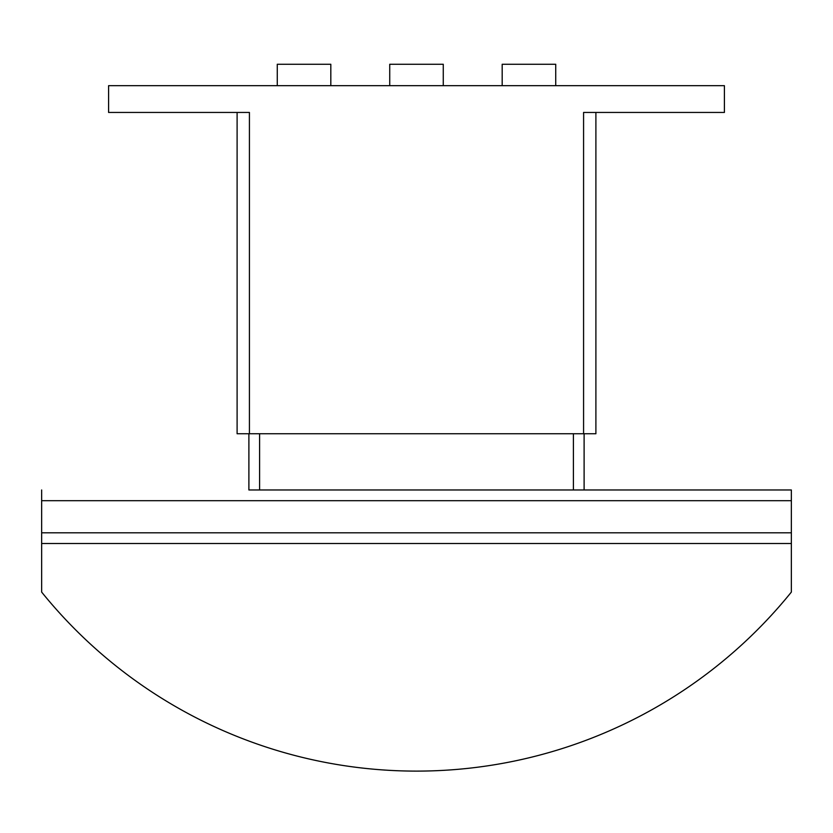 <?xml version="1.0" encoding="UTF-8"?>
<svg xmlns="http://www.w3.org/2000/svg" width="833" height="833" viewBox="0 0 833 833"><rect width="100%" height="100%" fill="white"/><g stroke="black" fill="none" stroke-linecap="round" stroke-linejoin="round"><path stroke-width="1.25" d="M502.184 85.674L502.184 64.256L555.726 64.256L555.726 85.674M389.729 85.674L389.729 64.256L443.271 64.256L443.271 85.674M277.274 85.674L277.274 64.256L330.816 64.256L330.816 85.674M237.103 433.743L237.103 112.445L237.103 433.743L595.897 433.743L595.897 112.445L595.897 433.743M583.579 433.743L583.579 112.445L724.408 112.445L724.408 85.674L108.592 85.674L108.592 112.445L249.421 112.445L249.421 433.743M791.35 543.522L41.65 543.522L41.65 592.086A481.953 481.953 0 0 0 791.35 592.086L791.35 489.971L584.11 489.971L791.35 489.971M248.89 433.743L248.89 489.971L584.11 489.971L584.11 433.743M41.65 489.971L41.65 543.522M259.604 433.743L259.604 489.971M573.396 433.743L573.396 489.971M41.65 532.808L791.35 532.808M41.65 500.685L791.35 500.685"/></g></svg>
